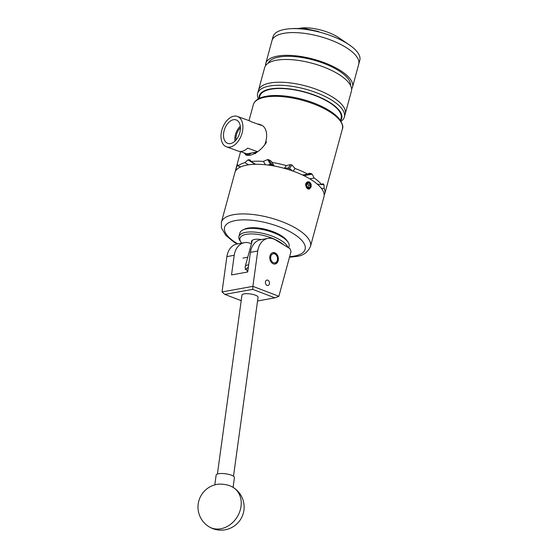 <?xml version="1.0" encoding="UTF-8"?>
<svg xmlns="http://www.w3.org/2000/svg" width="558" height="558" viewBox="0 0 558 558"><rect width="100%" height="100%" fill="white"/><g stroke="black" fill="none" stroke-linecap="round" stroke-linejoin="round"><path stroke-width="0.84" d="M265.489 281.63A2.762 2.023 79.7 0 0 265.915 284.413A2.762 2.023 79.7 0 0 267.924 285.515A2.762 2.023 79.7 0 0 269.368 283.98A2.762 2.023 79.7 0 0 268.949 281.19A2.762 2.023 79.7 0 0 266.94 280.088A2.762 2.023 79.7 0 0 265.489 281.63M270.016 255.843A5.789 4.248 79.7 0 0 270.902 261.695A5.789 4.248 79.7 0 0 275.122 264.011A5.789 4.248 79.7 0 0 278.156 260.774A5.789 4.248 79.7 0 0 277.27 254.922A5.789 4.248 79.7 0 0 273.05 252.614A5.789 4.248 79.7 0 0 270.016 255.843M251.4 243.839A18.456 13.545 79.7 0 0 244.376 242.66A18.456 13.545 79.7 0 0 234.214 255.285L231.514 274.927L247.703 271.99L250.403 252.349A18.456 13.545 -100.3 0 1 260.572 239.724L267.903 238.392A18.456 13.545 79.7 0 1 275.694 240.01L290 248.68L291.011 251.609L278.867 296.305L274.892 297.839L252.739 289.344L224.846 294.401L241.196 300.664M224.846 294.401L222.035 291.939L226.883 256.61A18.456 13.545 -100.3 0 1 237.052 243.986L244.376 242.66M267.903 238.392A18.456 13.545 79.7 0 0 257.733 251.016L252.886 286.345L278.867 296.305M222.035 291.939L252.886 286.345L252.739 289.344M250.403 252.349L257.733 251.016M226.883 256.61L234.214 255.285M257.545 300.985L274.892 297.839M217.404 474.021L241.963 295.07A8.119 2.246 7.8 0 1 246.901 293.689A8.119 2.246 7.8 0 1 255.438 295.189A8.119 2.246 7.8 0 1 258.054 297.274L233.495 476.225M230.935 486.22A9.228 2.553 -172.2 0 0 219.35 484.135A9.228 2.553 -172.2 0 0 217.181 484.337A23.073 23.073 0 0 0 208.804 526.626A23.073 23.073 0 0 0 240.61 519.338A23.073 23.073 0 0 0 230.935 486.22M233.084 487.385L234.43 477.578A9.228 2.553 -172.2 0 0 230.056 474.732A9.228 2.553 -172.2 0 0 220.808 473.512A9.228 2.553 -172.2 0 0 216.141 475.067L214.795 484.874M283.213 244.571A23.994 8.879 -164.8 0 0 254.12 234.025A23.994 8.879 -164.8 0 0 240.693 241.747A23.994 8.879 -164.8 0 0 240.986 242.2A23.994 8.879 -164.8 0 0 241.712 243.142M240.986 242.2L239.982 240.728A25.473 9.423 15.2 0 1 239.675 240.247A25.473 9.423 15.2 0 1 238.936 236.557A25.473 9.423 15.2 0 1 261.479 233.077A25.473 9.423 15.2 0 1 287.356 246.224A25.473 9.423 15.2 0 1 287.942 247.438M242.925 229.91L244.537 229.15A23.994 8.879 15.2 0 1 267.177 229.763A23.994 8.879 15.2 0 1 287.014 240.693L288.019 242.165A25.473 9.423 -164.8 0 0 266.961 230.566A25.473 9.423 -164.8 0 0 242.925 229.91A25.473 9.423 -164.8 0 0 239.905 232.979L238.936 236.557M288.653 247.871L289.072 246.336A25.473 9.423 -164.8 0 0 288.333 242.646A25.473 9.423 -164.8 0 0 288.019 242.165M261.374 239.577A12.109 4.478 -164.8 0 0 251.47 241.384A12.109 4.478 -164.8 0 0 251.665 242.849M272.939 253.848A4.617 3.383 79.7 0 0 270.853 259.358A4.617 3.383 79.7 0 0 275.233 262.769A4.617 3.383 79.7 0 0 277.319 257.259A4.617 3.383 79.7 0 0 272.939 253.848M272.59 252.732A5.768 4.234 -100.3 0 1 277.466 257.615A5.768 4.234 -100.3 0 1 274.752 264.025A5.768 4.234 -100.3 0 1 274.641 264.06M259.226 98.431L259.854 96.129A42.108 15.582 15.2 0 1 270.895 89.231A42.108 15.582 15.2 0 1 317.523 96.527A42.108 15.582 15.2 0 1 341.119 118.212L340.492 120.514M340.561 120.626A42.736 15.812 -164.8 0 0 307.981 92.872A42.736 15.812 -164.8 0 0 259.107 98.494M258.389 98.871A44.947 16.635 15.2 0 1 257.65 93.395A44.947 16.635 15.2 0 1 308.909 90.145A44.947 16.635 15.2 0 1 344.398 116.971A44.947 16.635 15.2 0 1 340.994 121.309M344.398 116.971L345.228 113.923A44.947 16.635 -164.8 0 0 309.732 87.104A44.947 16.635 -164.8 0 0 258.473 90.354A44.947 16.635 15.2 0 1 286.693 82.542A44.947 16.635 15.2 0 1 331.898 96.687A44.947 16.635 15.2 0 1 345.228 113.923L351.407 91.17A44.947 16.635 15.2 0 0 338.085 73.935A44.947 16.635 15.2 0 0 292.88 59.783A44.947 16.635 15.2 0 0 264.659 67.602L257.65 93.395M268.245 63.138A42.736 15.812 15.2 0 1 295.935 56.728A42.736 15.812 15.2 0 1 337.729 70.064A42.736 15.812 15.2 0 1 350.57 85.507M265.58 65.628A44.947 16.635 15.2 0 1 265.782 63.459A44.947 16.635 15.2 0 1 294.003 55.647A44.947 16.635 15.2 0 1 339.208 69.799A44.947 16.635 15.2 0 1 352.53 87.034A44.947 16.635 15.2 0 1 351.61 89.001M265.782 63.459L271.962 40.706A44.947 16.635 15.2 0 1 300.183 32.894A44.947 16.635 15.2 0 1 345.388 47.046A44.947 16.635 15.2 0 1 358.717 64.275L359.791 60.306A44.947 16.635 15.2 0 0 349.238 44.849A44.947 16.635 15.2 0 0 346.469 43.071A44.947 16.635 15.2 0 0 289.972 28.751A44.947 16.635 15.2 0 0 273.043 36.737L271.962 40.706A44.947 16.635 15.2 0 1 300.183 32.894A44.947 16.635 15.2 0 1 345.388 47.046A44.947 16.635 15.2 0 1 358.717 64.275L352.53 87.034M302.213 27.914A27.691 10.246 15.2 0 1 302.422 27.9A27.691 10.246 15.2 0 1 337.22 36.723A27.691 10.246 15.2 0 1 338.929 37.818L349.238 44.849M289.972 28.751L291.729 28.625A42.513 15.729 15.2 0 1 318.855 31.618L302.164 27.921L298.035 28.535M310.499 186.239A2.664 1.953 79.7 0 0 310.443 184.872A2.664 1.953 79.7 0 0 308.972 182.898A2.664 1.953 79.7 0 0 307.088 183.436A2.664 1.953 79.7 0 0 306.677 185.947A2.664 1.953 79.7 0 0 308.149 187.92A2.664 1.953 79.7 0 0 310.032 187.383A2.664 1.953 79.7 0 0 310.499 186.239M309.997 186.177L310.443 184.872L308.972 182.898L307.088 183.436L306.677 185.947L308.149 187.92L310.032 187.383L309.997 186.177M307.988 188.89A3.69 2.706 79.7 0 0 308.658 189.064L309.606 188.723L311.155 185.96L311.155 184.614A3.69 2.706 79.7 0 0 309.125 181.929A3.69 2.706 79.7 0 0 305.875 184.266A3.69 2.706 79.7 0 0 307.988 188.89M311.245 184.831L310.178 182.703L308.644 181.769C305.365 182.34 304.787 184.461 306.921 188.13L309.188 189.071L311.064 187.014L311.155 184.614M248.324 267.47A9.688 3.585 -164.8 0 0 246.901 270.484A9.688 3.585 -164.8 0 0 247.78 271.453M246.901 270.484L245.646 268.642A11.537 4.269 15.2 0 1 245.171 266.752A11.537 4.269 15.2 0 1 248.694 264.785M243.972 152.808L246.218 155.215L249.628 155.34C256.024 153.889 261.59 149.607 266.333 142.499L265.992 140.867A16.154 10.1 -70.2 0 1 264.506 145.282M250.947 161.004L248.868 159.741A46.147 17.075 -164.8 0 0 248.408 159.825A46.147 17.075 -164.8 0 0 247.961 159.909L255.18 164.289M248.868 159.741L250.137 159.958L251.072 161.513A46.147 17.075 15.2 0 1 263.362 161.415L267.554 159.588L270.714 164.547L271.976 164.694L268.81 159.734A46.147 17.075 -164.8 0 0 267.554 159.588M268.81 159.734L271.509 161.395L271.948 162.413A46.147 17.075 15.2 0 1 286.352 165.614L290.704 164.603L288.074 168.272L289.351 168.69L291.98 165.022A46.147 17.075 -164.8 0 0 290.704 164.603M291.98 165.022L295.056 168.46A46.147 17.075 15.2 0 1 307.702 174.11L309.272 173.231L311.211 173.608L303.496 175.003L304.452 175.582L312.159 174.18A46.147 17.075 -164.8 0 0 311.211 173.608M312.159 174.18L314.189 178.037A46.147 17.075 15.2 0 1 321.701 184.621L322.956 183.749L323.577 184.182L322.21 184.028M321.771 184.517L323.947 184.768A46.147 17.075 -164.8 0 0 323.577 184.182M323.947 184.768L324.233 188.583A46.147 17.075 15.2 0 1 324.784 193.738A46.147 17.075 15.2 0 1 324.589 194.33L324.114 194.177M240.289 130.14A12.457 7.791 -70.2 0 0 236.348 119.991A12.457 7.791 -70.2 0 0 223.625 133.16A12.457 7.791 -70.2 0 0 227.915 143.434A12.457 7.791 -70.2 0 0 240.289 130.14M240.303 126.296A12.011 7.512 -70.2 0 0 234.96 137.073A12.011 7.512 -70.2 0 0 234.988 141.09M240.414 127.803A10.372 6.487 -70.2 0 0 236.055 136.87A10.372 6.487 -70.2 0 0 236.027 139.995M242.751 129.693A16.154 10.1 109.8 0 1 226.492 146.845A16.154 10.1 109.8 0 1 221.156 133.606A16.154 10.1 109.8 0 1 237.422 116.448A16.154 10.1 109.8 0 1 242.751 129.693M248.903 154.894A16.154 10.1 109.8 0 1 248.582 154.789A16.154 10.1 109.8 0 1 246.859 153.848L251.456 153.011L248.624 154.803M246.859 153.848L240.219 151.462M226.492 146.845L238.287 151.085A16.154 10.1 -70.2 0 0 247.675 148.128L257.656 151.713M257.58 124.016A16.154 10.1 109.8 0 1 259.512 124.392L261.137 124.978A16.154 10.1 109.8 0 1 266.473 138.217A16.154 10.1 109.8 0 1 265.992 140.867M310.457 246.462L323.947 196.814A46.147 17.075 -164.8 0 0 298.091 173.05A46.147 17.075 -164.8 0 0 246.992 165.056A46.147 17.075 -164.8 0 0 234.883 172.617L221.393 222.265A46.147 17.075 15.2 0 1 233.502 214.697A46.147 17.075 15.2 0 1 284.601 222.698A46.147 17.075 15.2 0 1 310.457 246.462C307.653 252.551 302.848 255.899 296.033 256.499L289.49 257.21M309.048 189.085L309.795 188.75L311.204 186.233M259.512 124.392A16.154 10.1 109.8 0 1 261.242 125.334L250.94 121.63A16.154 10.1 -70.2 0 0 249.21 120.688L237.422 116.448M255.578 153.68L253.381 152.662L257.301 151.95M253.381 152.662L251.456 153.011M245.952 153.52L247.278 155.452M235.497 171.132A46.147 17.075 15.2 0 1 235.72 169.541A46.147 17.075 15.2 0 1 235.908 168.948L237.178 165.475L238.036 165.754M238.022 165.217L237.485 165.042A46.147 17.075 -164.8 0 0 237.178 165.475M248.491 164.812L244.899 162.636A46.147 17.075 15.2 0 0 238.015 166.012L237.485 165.042L237.834 164.819M244.899 162.636L247.961 159.909M324.233 188.583L321.31 188.241M314.189 178.037L309.788 178.839M317.258 184.105L321.701 184.621M295.056 168.46L293.131 171.146M302.589 175.038L307.702 174.11M271.948 162.413L274.264 166.033M284.378 168.37L286.352 165.614M251.072 161.513L255.634 164.282M265.496 164.749L263.362 161.415M238.015 166.012L240.707 166.891M236.955 169.29L235.908 168.948M270.714 164.547A4.429 3.808 -32.6 0 0 268.035 165.049M273.908 165.482A4.429 3.808 -32.6 0 0 271.976 164.694M288.074 168.272A4.429 4.08 35.6 0 0 284.782 168.481M291.932 170.72A4.429 4.08 35.6 0 0 289.351 168.69M305.414 176.419A4.429 3.25 79.7 0 0 304.452 175.582M307.263 183.212L308.7 185.193L308.274 187.704L310.032 187.383M308.7 185.193L310.443 184.872M233.328 487.532A23.073 18.909 -57.9 0 1 239.633 511.944A23.073 18.909 -57.9 0 1 218.052 529.047A23.073 18.909 122.1 0 1 208.804 526.626M289.637 256.673A41.717 15.436 -164.8 0 0 294.164 256.115A41.717 15.436 -164.8 0 0 292.734 233.279A41.717 15.436 -164.8 0 0 235.532 220.556A41.717 15.436 -164.8 0 0 237.743 243.86M253.346 104.667C254.818 100.294 259.114 97.504 266.222 96.283C279.663 93.674 302.638 97.657 319.567 105.427C328.425 109.452 334.919 113.839 339.041 118.596C342.424 123.353 343.547 126.778 342.41 128.87A46.147 17.075 -164.8 0 0 316.546 105.099A46.147 17.075 -164.8 0 0 265.448 97.106A46.147 17.075 -164.8 0 0 253.346 104.667L249.007 120.612M245.032 269.437L246.064 269.256M242.974 258.089L247.759 257.224M252.383 240.219L245.171 266.752M324.784 193.738L342.41 128.87M235.72 169.541L240.596 151.595M221.393 222.265L221.442 227.964L225.837 235.406L233.69 241.914L237.052 243.986"/></g></svg>
